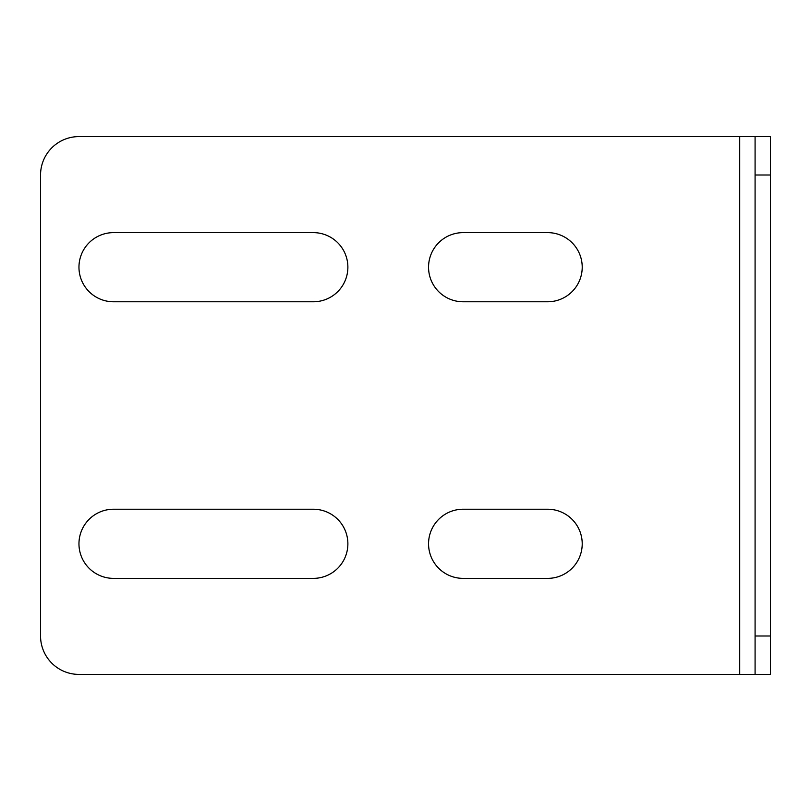 <?xml version="1.0" encoding="UTF-8"?>
<svg xmlns="http://www.w3.org/2000/svg" width="811" height="811" viewBox="0 0 811 811"><rect width="100%" height="100%" fill="white"/><g stroke="black" fill="none" stroke-linecap="round" stroke-linejoin="round"><path stroke-width="1.22" d="M755.082 136.593L755.082 175.004L770.45 175.004L770.45 136.593L78.961 136.593A38.411 38.411 0 0 0 40.55 175.004L40.55 635.996A38.411 38.411 0 0 0 78.961 674.407L770.45 674.407L770.45 635.996L755.082 635.996L755.082 674.407M113.54 301.773A34.579 34.579 0 0 1 78.961 267.204A34.579 34.579 0 0 1 113.54 232.625L313.299 232.625A34.579 34.579 0 0 1 347.878 267.204A34.579 34.579 0 0 1 313.299 301.773L113.54 301.773M463.122 578.375A34.579 34.579 0 0 1 428.553 543.796A34.579 34.579 0 0 1 463.122 509.227L547.638 509.227A34.579 34.579 0 0 1 582.217 543.796A34.579 34.579 0 0 1 547.638 578.375L463.122 578.375M113.54 578.375A34.579 34.579 0 0 1 78.961 543.796A34.579 34.579 0 0 1 113.54 509.227L313.299 509.227A34.579 34.579 0 0 1 347.878 543.796A34.579 34.579 0 0 1 313.299 578.375L113.54 578.375M547.638 232.625A34.579 34.579 0 0 1 582.217 267.204A34.579 34.579 0 0 1 547.638 301.773L463.122 301.773A34.579 34.579 0 0 1 428.553 267.204A34.579 34.579 0 0 1 463.122 232.625L547.638 232.625M755.082 175.004L755.082 635.996M770.45 175.004L770.45 635.996M739.713 674.407L739.713 136.593"/></g></svg>
